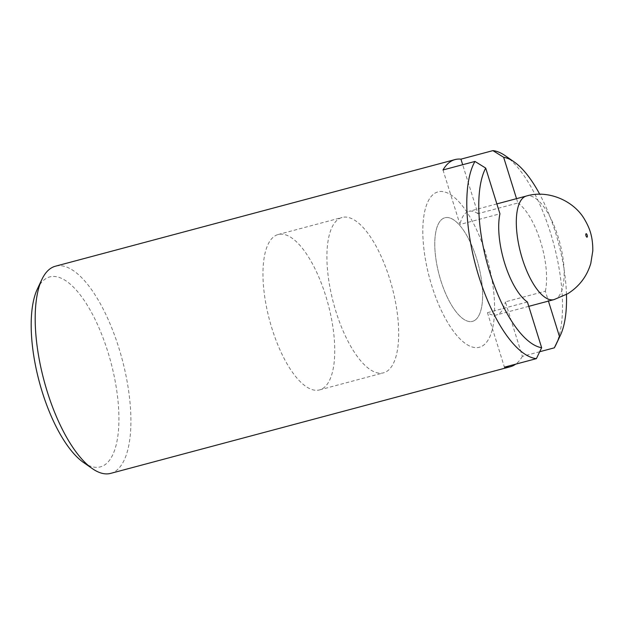 <?xml version="1.0" encoding="UTF-8"?>
<svg xmlns="http://www.w3.org/2000/svg" width="624" height="624" viewBox="0 0 624 624"><rect width="100%" height="100%" fill="white"/><g stroke="black" fill="none" stroke-linecap="round" stroke-linejoin="round"><path stroke-width="0.47" stroke-dasharray="3.12 2.34" d="M516.532 198.658L517.881 203.003L477.922 213.665L462.673 164.713M539.721 351.725L522.366 356.359L505.385 301.852L545.353 291.19L548.434 301.096M443.001 169.962L459.982 224.468L499.941 213.806M477.922 213.665A53.602 20.241 75.1 0 0 468.866 211.372A53.602 20.241 75.1 0 0 459.982 224.468M527.413 302L487.445 312.663A53.602 20.241 75.1 0 0 496.501 314.948A53.602 20.241 75.1 0 0 498.545 314.083A53.602 20.241 75.1 0 0 505.385 301.852M487.445 312.663L504.426 367.169M522.366 356.359A107.203 40.482 -104.9 0 1 515.65 364.174M545.353 291.19A53.602 20.241 75.1 0 0 517.881 203.003M474.568 320.479A53.602 20.241 75.1 0 0 477.485 261.534A53.602 20.241 75.1 0 0 444.889 217.768A53.602 20.241 75.1 0 0 439.148 274.778A53.602 20.241 75.1 0 0 472.524 321.352A53.602 20.241 75.1 0 0 474.568 320.479A53.602 20.241 75.1 0 0 477.485 261.534A53.602 20.241 75.1 0 0 444.889 217.768A53.602 20.241 75.1 0 0 439.148 274.778A53.602 20.241 75.1 0 0 472.524 321.352A53.602 20.241 75.1 0 0 474.568 320.479M566.467 294.489A98.272 37.105 75.1 0 0 539.729 194.259M555.836 344.955A107.203 40.482 75.1 0 0 553.769 244.195A107.203 40.482 75.1 0 0 505.37 155.797M110.698 473.374A107.203 40.482 75.1 0 0 114.777 471.627A107.203 40.482 75.1 0 0 120.611 353.746A107.203 40.482 75.1 0 0 55.419 266.214M83.577 462.524A98.272 37.105 75.1 0 0 104.138 465.278A98.272 37.105 75.1 0 0 103.054 337.88A98.272 37.105 75.1 0 0 37.315 289.13M482.492 345.938A80.402 30.358 75.1 0 0 486.868 257.525A80.402 30.358 75.1 0 0 437.978 191.88A80.402 30.358 75.1 0 0 429.374 277.384A80.402 30.358 75.1 0 0 479.435 347.24A80.402 30.358 75.1 0 0 482.492 345.938A80.402 30.358 75.1 0 0 486.868 257.525A80.402 30.358 75.1 0 0 437.978 191.88A80.402 30.358 75.1 0 0 429.374 277.384A80.402 30.358 75.1 0 0 479.435 347.24A80.402 30.358 75.1 0 0 482.492 345.938M322.647 388.588A80.402 30.358 75.1 0 0 327.023 300.175A80.402 30.358 75.1 0 0 278.125 234.53A80.402 30.358 75.1 0 0 269.521 320.042A80.402 30.358 75.1 0 0 319.582 389.899A80.402 30.358 75.1 0 0 322.647 388.588M386.584 371.53A80.402 30.358 75.1 0 0 390.959 283.117A80.402 30.358 75.1 0 0 342.069 217.472A80.402 30.358 75.1 0 0 333.466 302.975A80.402 30.358 75.1 0 0 383.526 372.832A80.402 30.358 75.1 0 0 386.584 371.53M554.05 299.598A53.602 20.241 75.1 0 0 556.093 298.724A53.602 20.241 75.1 0 0 559.003 239.78A53.602 20.241 75.1 0 0 526.414 196.022M528.762 306.345L496.501 314.948M496.86 203.908L468.866 211.372M319.582 389.899L383.526 372.832M278.125 234.53L342.069 217.472"/><path stroke-width="0.94" d="M462.673 164.713L460.941 159.159L492.913 150.626L503.646 157.287L516.532 198.658M548.434 301.096L559.588 336.905L554.338 347.833L539.721 351.725M515.65 364.174A107.203 40.482 -104.9 0 1 514.402 364.993A107.203 40.482 -104.9 0 1 510.323 366.74A107.203 40.482 -104.9 0 1 504.426 367.169L536.398 358.636L541.648 347.708L527.413 302A53.602 20.241 75.1 0 1 499.941 213.806L485.706 168.09L474.973 161.437L443.001 169.962A107.203 40.482 -104.9 0 1 455.044 159.58A107.203 40.482 -104.9 0 1 460.941 159.159M559.588 336.905A98.272 37.105 75.1 0 0 560.399 335.291A98.272 37.105 75.1 0 0 566.467 294.489M539.729 194.259A98.272 37.105 75.1 0 0 514.137 161.905A98.272 37.105 75.1 0 0 503.646 157.287M554.338 347.833A107.203 40.482 75.1 0 0 555.836 344.955L560.399 335.291M514.137 161.905L505.37 155.797A107.203 40.482 75.1 0 0 492.913 150.626M485.706 168.09A98.272 37.105 75.1 0 0 489.754 272.314A98.272 37.105 75.1 0 0 541.648 347.708M474.973 161.437A107.203 40.482 75.1 0 0 478.772 276.245A107.203 40.482 75.1 0 0 536.398 358.636M455.044 159.58L55.419 266.214A107.203 40.482 75.1 0 0 41.87 279.474A107.203 40.482 75.1 0 0 43.945 380.227A107.203 40.482 75.1 0 0 92.344 468.624A107.203 40.482 75.1 0 0 110.698 473.374L510.323 366.74M41.87 279.474L37.315 289.13A98.272 37.105 75.1 0 0 39.211 381.49A98.272 37.105 75.1 0 0 83.577 462.524L92.344 468.624M496.86 203.908L526.414 196.022A53.602 20.241 75.1 0 0 522.288 258.617A53.602 20.241 75.1 0 0 554.05 299.598L528.762 306.345M585.991 235.802A1.786 0.671 75.1 0 0 587.348 236.73A1.786 0.671 75.1 0 0 586.427 233.789A1.786 0.671 75.1 0 0 585.991 235.802M526.414 196.022C548.324 189.454 574.181 200.944 584.696 219.625C589.438 227.768 592.894 236.129 592.8 250.84L590.803 263.367C587.005 276.26 579.345 286.369 567.824 293.693L554.05 299.598"/></g></svg>
